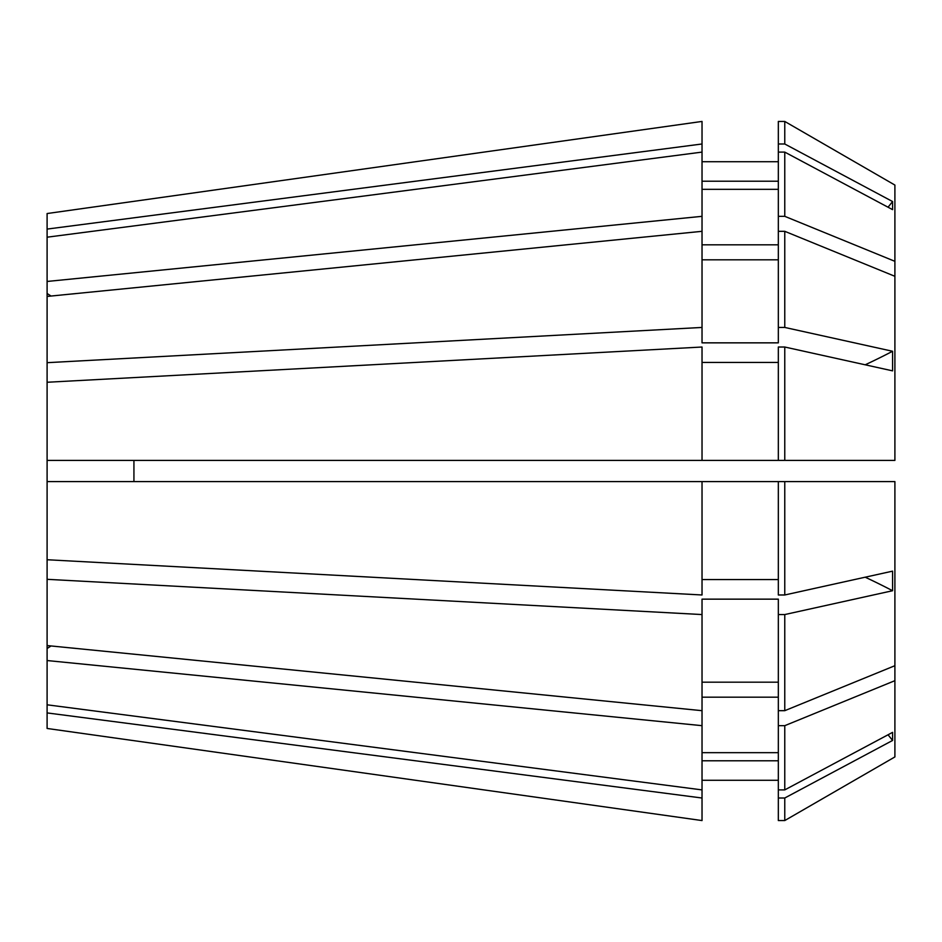 <?xml version="1.0" encoding="UTF-8"?>
<svg xmlns="http://www.w3.org/2000/svg" width="942" height="942" viewBox="0 0 942 942"><rect width="100%" height="100%" fill="white"/><g stroke="black" fill="none" stroke-linecap="round" stroke-linejoin="round"><path stroke-width="1.41" d="M47.1 704.804L702.026 789.902L702.026 820.564L47.1 728.46L47.1 293.48A953.775 674.425 180 0 0 51.056 296.047M47.1 362.682L702.026 327.439L702.026 216.33L47.1 281.458L47.1 213.54L702.026 121.436L47.1 213.54M47.1 281.458L47.1 293.48M133.929 460.402L133.929 481.597M784.768 481.597L784.768 594.979L892.58 571.146L892.58 590.728L784.768 614.561L784.768 710.68L894.9 665.7L894.9 481.597L702.026 481.597L702.026 594.979L47.1 559.736M702.026 481.597L47.1 481.597M47.1 382.264L702.026 347.021L702.026 460.402L47.1 460.402M702.026 789.902L702.026 725.67L47.1 660.542M47.1 237.196L702.026 152.098L702.026 216.33M894.9 665.7L894.9 756.932L784.768 820.553L784.768 798.004L892.58 740.459L892.58 732.358L784.768 789.891L784.768 725.67L778.327 725.67L778.327 599.147L702.026 599.147L702.026 614.561L47.1 579.318M894.9 680.677L784.768 725.67M784.768 594.979L778.327 594.979L778.327 481.597M702.026 327.439L702.026 342.853L778.327 342.853L778.327 327.439L784.768 327.439L784.768 231.32L894.9 276.3L894.9 460.402L778.327 460.402L778.327 347.021L784.768 347.021L892.58 370.854L892.58 351.272A847.8 324.437 0 0 1 865.203 364.801M784.768 460.402L784.768 347.021M784.768 789.891L778.327 789.891L778.327 725.67M894.9 276.3L894.9 261.323L784.768 216.33L778.327 216.33L778.327 152.109L784.768 152.109L892.58 209.642L892.58 201.541A847.8 783.261 0 0 1 888.035 207.216M784.768 216.33L784.768 152.109M778.327 216.33L778.327 231.32L784.768 231.32M778.327 579.565L702.026 579.565M702.026 362.435L778.327 362.435M778.327 460.402L702.026 460.402M778.327 752.67L702.026 752.67M778.327 697.174L702.026 697.174M702.026 189.33L778.327 189.33M778.327 244.826L702.026 244.826M702.026 614.561L702.026 725.67M702.026 710.68L47.1 645.564M47.1 296.436L702.026 231.32M702.026 798.015L47.1 712.917M702.026 820.564L47.1 728.46M47.1 229.083L702.026 143.985L702.026 121.436M894.9 261.323L894.9 185.068L784.768 121.447L778.327 121.447L778.327 143.996L784.768 143.996L784.768 121.447L894.9 185.068M784.768 327.439L892.58 351.272M784.768 143.996L892.58 201.541M894.9 756.932L784.768 820.553L778.327 820.553L778.327 789.891M784.768 614.561L778.327 614.561M784.768 710.68L778.327 710.68M778.327 327.439L778.327 231.32M784.768 798.004L778.327 798.004M778.327 152.109L778.327 143.996M778.327 682.185L702.026 682.185M702.026 259.815L778.327 259.815M778.327 760.783L702.026 760.783M778.327 780.27L702.026 780.27M702.026 181.217L778.327 181.217M778.327 161.73L702.026 161.73M702.026 143.985L702.026 152.098M47.1 648.52A953.775 674.425 180 0 1 51.056 645.953M892.58 740.459A847.8 783.261 0 0 0 888.035 734.784M892.58 590.728A847.8 324.437 0 0 0 865.203 577.199"/></g></svg>
